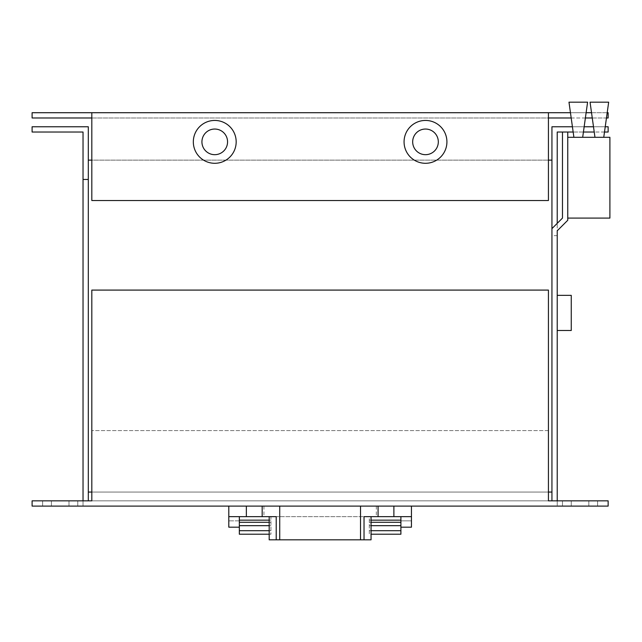 <?xml version="1.0" encoding="UTF-8"?>
<svg xmlns="http://www.w3.org/2000/svg" width="642" height="642" viewBox="0 0 642 642"><rect width="100%" height="100%" fill="white"/><g stroke="black" fill="none" stroke-linecap="round" stroke-linejoin="round"><path stroke-width="0.48" stroke-dasharray="3.21 2.41" d="M88.299 160.131L88.299 492.061L88.299 126.763L32.1 126.763L32.1 132.027L83.035 132.027L83.035 500.84L32.1 500.84L548.428 500.84L548.428 492.061L551.943 492.061L551.943 500.84L557.216 500.84L557.216 132.027L608.143 132.027L608.143 126.763L551.943 126.763L551.943 160.131L548.428 160.131L548.428 200.521L91.814 200.521L91.814 160.131L548.428 160.131L88.299 160.131L88.299 492.061L548.428 492.061L91.814 492.061L91.814 290.088L548.428 290.088L548.428 492.061L548.428 430.589L91.814 430.589L548.428 430.589L548.428 500.84L608.143 500.84L551.943 500.84M548.428 160.131L548.428 117.984L548.428 200.521L91.814 200.521L91.814 117.984L91.814 160.131M551.943 160.131L551.943 492.061L551.943 160.131L551.943 235.646L557.216 235.646L557.216 223.352M91.814 500.84L91.814 430.589L91.814 500.84L548.428 500.84M91.814 117.984L548.428 117.984L548.428 112.711L548.428 200.521L91.814 200.521L91.814 112.711L91.814 117.984L608.143 117.984L608.143 112.711L91.814 112.711L91.814 117.984L32.1 117.984L32.1 112.711L91.814 112.711M571.195 117.984L585.384 117.984M592.269 117.984L606.457 117.984M548.428 117.984L548.428 112.711M607.196 112.711L591.531 112.711M586.122 112.711L570.457 112.711M201.925 141.866A12.824 12.824 0 0 0 214.749 154.682A12.824 12.824 0 0 0 227.565 141.866A12.824 12.824 0 0 0 214.749 129.042A12.824 12.824 0 0 0 201.925 141.866M412.678 141.866A12.824 12.824 0 0 0 425.494 154.682A12.824 12.824 0 0 0 438.317 141.866A12.824 12.824 0 0 0 425.494 129.042A12.824 12.824 0 0 0 412.678 141.866M193.322 141.866A21.427 21.427 0 0 0 214.749 163.293A21.427 21.427 0 0 0 236.176 141.866A21.427 21.427 0 0 0 214.749 120.439A21.427 21.427 0 0 0 193.322 141.866M404.067 141.866A21.427 21.427 0 0 0 425.494 163.293A21.427 21.427 0 0 0 446.92 141.866A21.427 21.427 0 0 0 425.494 120.439A21.427 21.427 0 0 0 404.067 141.866M88.299 492.061L88.299 500.84L83.035 500.84L83.035 506.105L32.1 506.105L32.1 500.84L32.1 506.105L608.143 506.105L608.143 500.84L557.216 500.84L557.216 506.105L557.216 500.84M83.035 500.84L83.035 506.105L32.1 506.105L32.1 500.84L88.299 500.84M557.216 295.36L557.216 330.486L557.216 295.36L571.26 295.36L571.26 330.486L557.216 330.486M608.143 506.105L608.143 500.84L608.143 506.105L557.216 506.105L608.143 506.105M557.216 230.807L567.753 220.27L567.753 132.027L562.48 132.027L562.48 218.087L551.943 228.624L551.943 235.646L557.216 235.646M605.229 126.763L593.497 126.763M584.156 126.763L572.423 126.763M604.491 132.027L594.235 132.027M583.418 132.027L573.162 132.027M567.753 132.027L562.48 132.027M551.943 228.624L551.943 492.061M567.753 137.3L567.753 218.087L567.753 137.3L609.9 137.3L609.9 218.087L567.753 218.087M573.9 137.3L582.679 137.3L587.599 102.174L568.981 102.174L573.9 137.3L582.679 137.3M594.973 137.3L603.753 137.3L608.672 102.174L590.054 102.174L594.973 137.3L603.753 137.3M88.299 179.447L83.035 179.447M279.727 506.105L411.45 506.105L279.727 506.105L279.727 539.826M360.515 506.105L360.515 539.826M269.191 516.641L269.191 539.826L371.052 539.826L371.052 516.641L269.191 516.641L276.212 516.641L276.212 539.826M400.905 516.641L369.294 516.641L369.294 534.208L400.905 534.208L400.905 516.641L400.905 527.178L411.45 527.178L411.45 516.641L411.45 520.863L400.905 520.863L400.905 516.641L411.45 516.641L228.801 516.641L239.338 516.641L228.801 516.641L239.338 516.641L239.338 534.208L270.948 534.208L270.948 516.641L228.801 516.641L228.801 520.863L228.801 506.105M400.905 527.178L400.905 520.156L400.905 520.863L411.45 520.863L411.45 516.641L369.294 516.641L369.294 534.208L371.052 534.208M364.03 539.826L364.03 516.641L371.052 516.641M269.191 534.208L270.948 534.208L270.948 516.641L239.338 516.641L239.338 520.863L228.801 520.863L239.338 520.863L239.338 520.156L239.338 527.178L239.338 516.641M411.45 506.105L411.45 516.641M371.052 520.156L369.294 520.156M376.324 506.105L376.324 516.641M263.926 506.105L263.926 516.641M270.948 520.156L269.191 520.156M228.801 516.641L228.801 527.178L239.338 527.178M51.416 506.105L77.762 506.105L42.637 506.105L77.762 506.105L42.637 506.105L51.416 506.105L51.416 500.84L77.762 500.84L42.637 500.84L77.762 500.84L42.637 500.84L51.416 500.84L51.416 506.105M571.26 506.105L597.606 506.105L562.48 506.105L597.606 506.105L562.48 506.105L571.26 506.105L571.26 500.84L597.606 500.84L562.48 500.84L597.606 500.84L562.48 500.84L571.26 500.84L571.26 506.105L571.26 500.84M588.826 500.84L588.826 506.105L588.826 500.84M68.983 500.84L68.983 506.105L68.983 500.84M371.052 522.283L369.294 522.283M371.052 525.678L369.294 525.678M371.052 530.693L369.294 530.693M270.948 522.283L269.191 522.283M270.948 525.678L269.191 525.678M270.948 530.693L269.191 530.693M562.48 500.84L562.48 506.105L562.48 500.84M597.606 500.84L597.606 506.105L597.606 500.84M42.637 500.84L42.637 506.105L42.637 500.84M77.762 500.84L77.762 506.105L77.762 500.84"/><path stroke-width="0.96" d="M548.428 500.84L548.428 290.088L91.814 290.088L91.814 500.84L32.1 500.84L32.1 506.105L608.143 506.105L608.143 500.84L548.428 500.84L548.428 492.061L551.943 492.061L551.943 500.84M91.814 160.131L88.299 160.131L88.299 492.061L91.814 492.061L91.814 500.84M572.423 126.763L551.943 126.763L551.943 492.061M551.943 160.131L548.428 160.131M91.814 112.711L91.814 200.521L548.428 200.521L548.428 112.711L32.1 112.711L32.1 117.984L91.814 117.984M548.428 117.984L571.195 117.984M585.384 117.984L592.269 117.984M606.457 117.984L608.143 117.984L608.143 112.711L607.196 112.711M591.531 112.711L586.122 112.711M570.457 112.711L548.428 112.711M201.925 141.866A12.824 12.824 0 0 0 214.749 154.682A12.824 12.824 0 0 0 227.565 141.866A12.824 12.824 0 0 0 214.749 129.042A12.824 12.824 0 0 0 201.925 141.866M193.322 141.866A21.427 21.427 0 0 0 214.749 163.293A21.427 21.427 0 0 0 236.176 141.866A21.427 21.427 0 0 0 214.749 120.439A21.427 21.427 0 0 0 193.322 141.866M404.067 141.866A21.427 21.427 0 0 0 425.494 163.293A21.427 21.427 0 0 0 446.92 141.866A21.427 21.427 0 0 0 425.494 120.439A21.427 21.427 0 0 0 404.067 141.866M412.678 141.866A12.824 12.824 0 0 0 425.494 154.682A12.824 12.824 0 0 0 438.317 141.866A12.824 12.824 0 0 0 425.494 129.042A12.824 12.824 0 0 0 412.678 141.866M88.299 160.131L88.299 126.763L32.1 126.763L32.1 132.027L83.035 132.027L83.035 500.84M557.216 235.646L557.216 230.807L567.753 220.27L567.753 132.027L557.216 132.027L557.216 223.352M557.216 500.84L557.216 230.807M557.216 330.486L571.26 330.486L571.26 295.36L557.216 295.36M604.491 132.027L608.143 132.027L608.143 126.763L605.229 126.763M593.497 126.763L584.156 126.763M594.235 132.027L583.418 132.027M573.162 132.027L567.753 132.027M562.48 132.027L562.48 218.087L551.943 228.624M567.753 137.3L609.9 137.3L609.9 218.087L567.753 218.087M582.679 137.3L587.599 102.174L568.981 102.174L573.9 137.3M603.753 137.3L608.672 102.174L590.054 102.174L594.973 137.3M88.299 500.84L88.299 492.061M88.299 179.447L83.035 179.447M360.515 506.105L360.515 539.826L276.212 539.826L276.212 516.641L228.801 516.641L228.801 527.178L239.338 527.178L239.338 516.641M279.727 506.105L279.727 539.826M262.169 506.105L262.169 516.641M276.212 539.826L269.191 539.826L269.191 516.641M400.905 516.641L400.905 527.178L411.45 527.178L411.45 516.641L364.03 516.641L364.03 539.826L360.515 539.826M411.45 506.105L411.45 516.641M378.074 506.105L378.074 516.641M364.03 539.826L371.052 539.826L371.052 516.641M393.883 506.105L393.883 516.641M400.905 527.178L400.905 534.208L371.052 534.208M400.905 520.156L371.052 520.156M269.191 534.208L239.338 534.208L239.338 527.178M269.191 520.156L239.338 520.156M246.359 506.105L246.359 516.641M228.801 506.105L228.801 516.641M400.905 522.283L371.052 522.283M400.905 525.678L371.052 525.678M400.905 530.693L371.052 530.693M269.191 522.283L239.338 522.283M269.191 525.678L239.338 525.678M269.191 530.693L239.338 530.693"/></g></svg>

